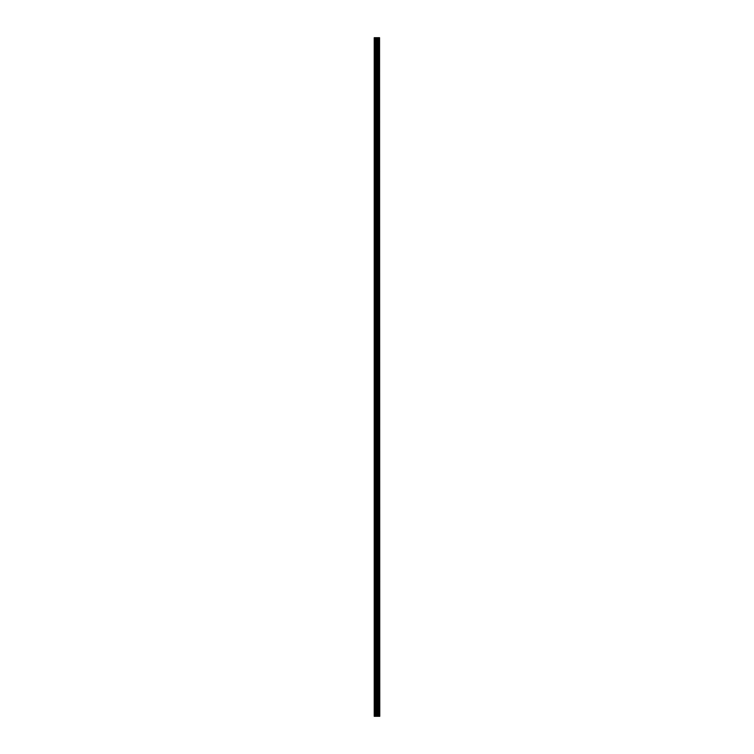 <?xml version="1.0" encoding="UTF-8"?>
<svg xmlns="http://www.w3.org/2000/svg" width="754" height="754" viewBox="0 0 754 754"><rect width="100%" height="100%" fill="white"/><g stroke="black" fill="none" stroke-linecap="round" stroke-linejoin="round"><path stroke-width="1.13" d="M379.554 716.3L379.554 37.7L379.78 716.3L378.97 716.3L378.97 37.7L374.22 37.7L374.22 716.3L376.406 716.3L376.406 37.7M376.406 716.3L378.97 716.3L378.97 37.7L379.554 37.7M378.291 37.7L378.291 716.3L378.291 37.7M378.357 716.3L378.357 37.7M377.716 716.3L377.716 37.7M377.5 716.3L377.5 37.7M377.283 716.3L377.283 37.7M374.578 716.3L374.578 37.7M374.22 716.3L374.22 37.7M379.507 716.3L379.507 37.7M378.904 716.3L378.904 37.7M377.773 716.3L377.773 37.7M376.623 716.3L376.623 37.7M375.68 716.3L375.68 37.7M375.464 716.3L375.464 37.7M378.97 716.3L378.97 37.7"/></g></svg>

